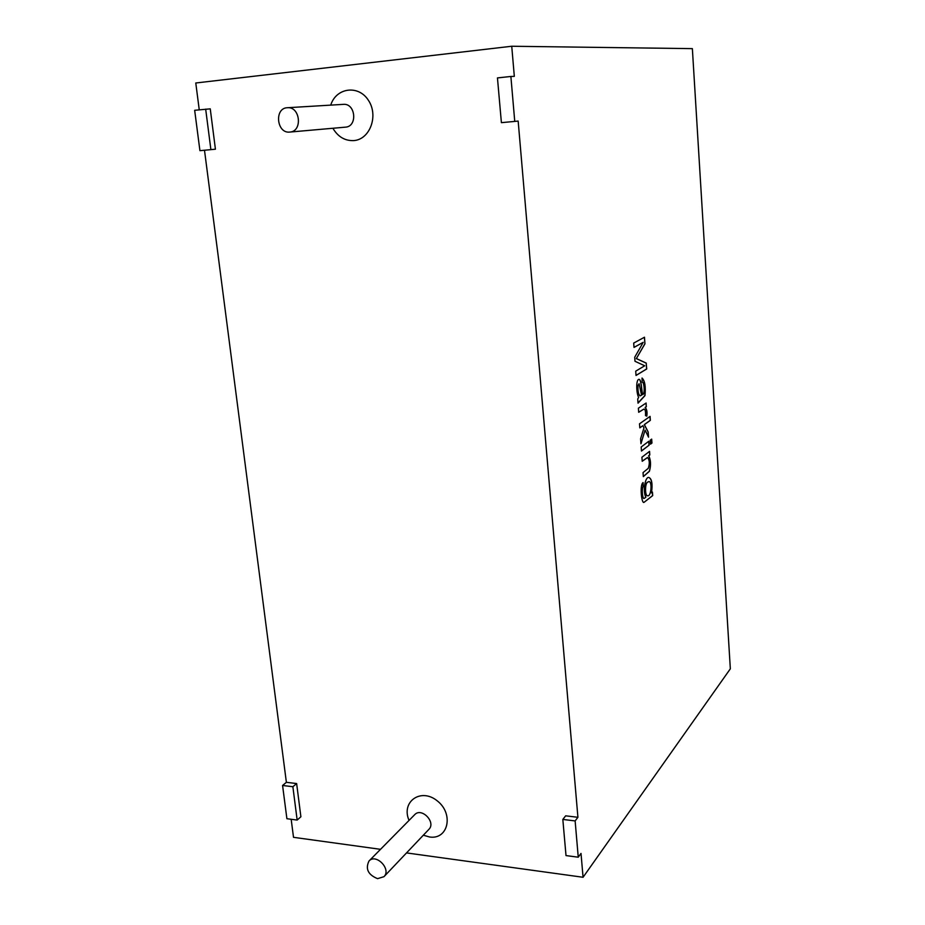 <?xml version="1.0" encoding="UTF-8"?>
<svg xmlns="http://www.w3.org/2000/svg" width="925" height="925" viewBox="0 0 925 925"><rect width="100%" height="100%" fill="white"/><g stroke="black" fill="none" stroke-linecap="round" stroke-linejoin="round"><path stroke-width="1.39" d="M578.252 857.197L566.007 855.579L562.828 819.434L575.13 820.926L578.252 857.197L581.016 853.417L583.062 877.27L730.334 668.81L692.362 48.632L511.733 46.25L514.323 76.359L510.877 76.474L514.751 121.406L501.396 122.655L497.453 77.908L510.877 76.474M291.167 819.284L293.514 837.322L380.522 849.323M583.062 877.27L406.526 852.919M562.828 819.434L565.661 815.827L577.917 817.295L518.162 121.059L514.751 121.406M511.733 46.25L195.776 82.996L199.245 109.797M210.888 149.642L215.421 149.191L210.252 108.849L194.666 110.295L199.927 150.671L210.888 149.642L205.674 109.115M204.494 150.243L286.38 782.319L296.636 783.556L300.891 816.775L297.156 820.07L292.867 786.724L282.576 785.475L286.9 818.718L297.156 820.07M289.872 132.055L289.803 132.067C276.644 133.813 274.031 108.005 287.386 107.728C300.29 106.352 302.799 131.454 289.872 132.055M377.562 878.657C368.069 874.749 365.213 868.876 369.006 861.002C376.059 853.058 391.668 869.35 383.967 876.68L377.562 878.657M648.968 481.567L647.778 482.087C644.69 482.619 644.748 496.054 647.361 495.708L647.454 495.708M652.333 492.158L652.576 495.615L643.973 502.379C641.568 503.917 639.51 484.827 643.083 482.572L643.187 486.596C641.349 488.943 642.655 499.627 644.158 498.39L645.87 497.257C642.389 490.805 645.384 476.202 648.945 477.497C651.847 478.826 652.703 483.948 651.512 492.852L651.408 492.84C652.599 483.96 651.743 478.838 648.841 477.497L648.945 477.497M642.979 482.653L643.083 486.596C641.233 488.943 642.551 499.627 644.043 498.39L644.112 498.39M647.893 482.087C644.806 482.63 644.864 496.054 647.477 495.708C651.027 497.442 652.495 481.879 649.084 481.567L647.778 482.087M648.726 455.782L649.801 454.95L649.547 451.365L641.927 457.228L642.216 461.274L647.558 457.517C649.581 459.922 649.836 463.517 648.286 468.304L643.037 472.617L643.326 476.618L649.396 471.334C651.107 465.333 650.876 460.153 648.726 455.782L648.622 455.782C650.749 460.072 650.992 465.229 649.338 471.241L643.314 476.525M649.801 454.95L648.622 455.782M649.442 451.446L649.685 454.95M648.726 441.329L649.003 445.249L641.476 450.949M649.107 445.249L648.83 441.248L641.187 446.983L641.476 451.03L649.003 445.249M651.57 439.202L651.836 443.087L650.495 444.104M651.952 443.098L651.674 439.121L650.229 440.196L650.506 444.185L651.836 443.087M642.875 425.685L643.973 427.905L640.586 438.728L640.956 443.757L645.072 430.148L648.541 437.167L648.171 431.963L644.39 424.61L650.344 420.366L650.067 416.389L639.51 423.812L639.811 427.87L642.875 425.685L639.799 427.789M645.072 430.148L640.933 443.457M649.963 416.47L650.24 420.366L644.274 424.61L648.055 431.963L648.402 436.901M643.823 409.104L638.678 412.215M646.008 403.092L646.263 406.665L645.095 407.451C646.76 409.324 647.28 412.203 646.679 416.123M646.367 406.665L645.211 407.451C646.876 409.324 647.396 412.238 646.795 416.169L645.488 415.556C645.754 411.405 645.234 409.255 643.927 409.104L638.678 412.284L638.389 408.203L646.112 403.011L646.263 406.665M638.007 402.93L644.852 395.599C645.696 386.662 644.76 380.811 642.043 378.036C644.852 380.637 645.823 386.5 644.968 395.623L638.03 403.173L637.718 398.976L638.643 397.438C636.342 393.194 635.787 379.528 638.955 379.331C641.418 379.215 641.638 390.338 642.586 394.559L642.482 394.559C641.534 390.373 641.314 379.342 638.886 379.342M639.036 383.759L637.926 385.656C637.626 391.275 638.331 394.686 640.031 395.9L640.112 395.888M638.042 385.644C637.741 391.275 638.447 394.686 640.146 395.888L641.568 395.183L639.106 383.759L637.926 385.656M642.043 378.024L642.158 382.152C644.274 381.528 645.188 394.605 642.586 394.559M644.378 337.278L644.945 343.822L636.342 358.599L646.193 363.12L646.61 368.971L636.018 375.4M644.841 343.822L636.342 358.599M644.945 343.822L644.482 337.22L633.694 343.083L634.007 347.418L643.21 342.331L634.712 357.247L635.001 361.282L644.702 365.78L635.718 371.156L636.03 375.458L646.725 368.971L646.193 363.12M282.576 785.475L286.38 782.319M292.867 786.724L296.636 783.556M575.13 820.926L577.917 817.295M651.512 492.852L652.437 492.065L652.68 495.615L643.997 502.379M636.458 358.588L646.309 363.12M643.21 342.331L633.995 347.361M647.477 457.517L642.216 461.182M409.047 820.406C400.814 801.697 420.979 787.406 437.294 800.9C454.048 813.838 448.22 839.969 429.535 836.986L423.338 835.206M330.734 105.115C336.168 87.609 358.495 84.545 368.416 100.316C378.799 115.694 369.942 139.525 353.789 140.588C344.979 140.958 338.007 136.854 332.884 128.263M369.006 861.002L414.678 814.694C421.511 807.016 436.311 822.267 428.876 829.367L383.967 876.68M287.386 107.728L343.325 104.363C355.639 103.057 357.79 126.563 345.476 127.153L289.803 132.067"/></g></svg>
